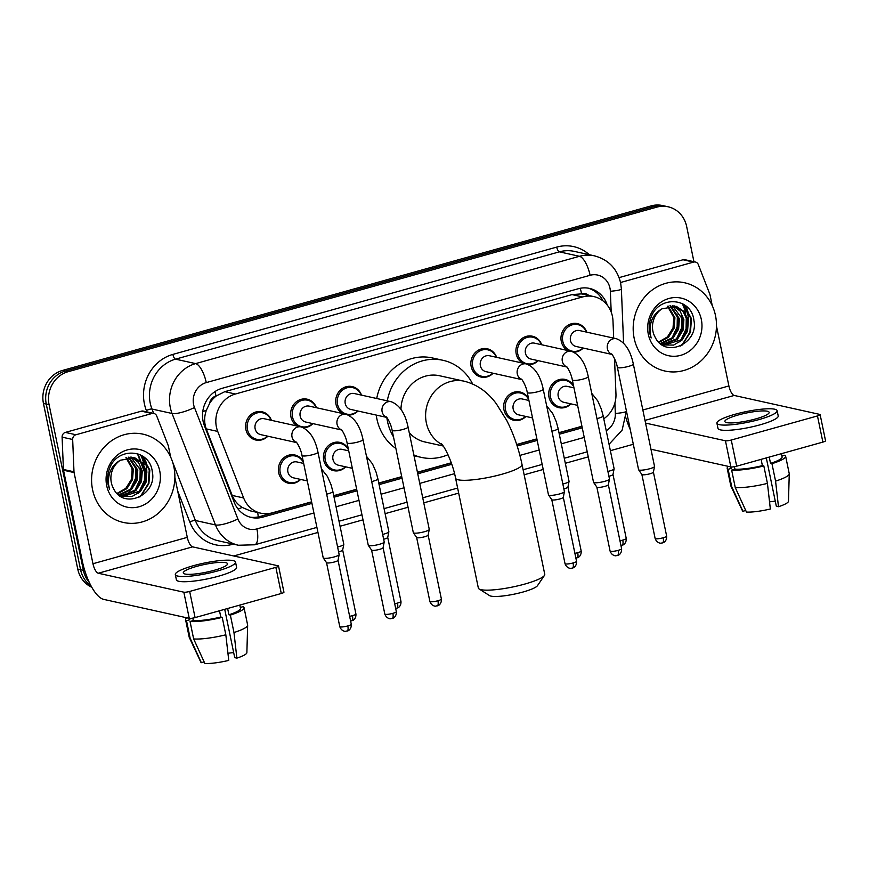 <?xml version="1.0" encoding="UTF-8"?>
<svg xmlns="http://www.w3.org/2000/svg" width="869" height="869" viewBox="0 0 869 869"><rect width="100%" height="100%" fill="white"/><g stroke="black" fill="none" stroke-linecap="round" stroke-linejoin="round"><path stroke-width="1.3" d="M525.908 416.468A14.469 13.274 -77.5 0 1 513.829 420.27A14.469 13.274 -77.5 0 1 503.955 409.788A14.469 13.274 -77.5 0 1 520.096 392.017A14.469 13.274 -77.5 0 1 528.526 398.523M345.71 466.849A14.469 13.274 -77.5 0 1 333.62 470.65A14.469 13.274 -77.5 0 1 323.746 460.157A14.469 13.274 -77.5 0 1 339.888 442.397A14.469 13.274 -77.5 0 1 348.317 448.893M300.652 479.438A14.469 13.274 -77.5 0 1 288.573 483.251A14.469 13.274 -77.5 0 1 278.688 472.758A14.469 13.274 -77.5 0 1 294.83 454.987A14.469 13.274 -77.5 0 1 303.259 461.493M570.966 403.868A14.469 13.274 -77.5 0 1 558.886 407.68A14.469 13.274 -77.5 0 1 549.002 397.187A14.469 13.274 -77.5 0 1 565.143 379.427A14.469 13.274 -77.5 0 1 573.573 385.923M312.927 423.616A14.469 13.274 -77.5 0 1 303.498 427.722M297.372 426.082A14.469 13.274 -77.5 0 1 290.963 416.935A14.469 13.274 -77.5 0 1 307.105 399.175A14.469 13.274 -77.5 0 1 316.446 407.724M267.869 436.216A14.469 13.274 -77.5 0 1 255.79 440.018A14.469 13.274 -77.5 0 1 245.905 429.536A14.469 13.274 -77.5 0 1 262.047 411.765A14.469 13.274 -77.5 0 1 271.389 420.324M493.136 373.246A14.469 13.274 -77.5 0 1 481.046 377.048A14.469 13.274 -77.5 0 1 471.172 366.555A14.469 13.274 -77.5 0 1 487.313 348.795A14.469 13.274 -77.5 0 1 496.655 357.355M357.974 411.026A14.469 13.274 -77.5 0 1 348.556 415.121M342.429 413.481A14.469 13.274 -77.5 0 1 336.01 404.346A14.469 13.274 -77.5 0 1 352.151 386.575A14.469 13.274 -77.5 0 1 361.493 395.134M538.183 360.646A14.469 13.274 -77.5 0 1 528.765 364.741M522.638 363.101A14.469 13.274 -77.5 0 1 516.219 353.965A14.469 13.274 -77.5 0 1 532.36 336.205A14.469 13.274 -77.5 0 1 541.702 344.754M583.24 348.056A14.469 13.274 -77.5 0 1 573.812 352.151M567.685 350.511A14.469 13.274 -77.5 0 1 561.276 341.376A14.469 13.274 -77.5 0 1 577.418 323.605A14.469 13.274 -77.5 0 1 586.76 332.164M613.688 338.128L612.982 320.933A27.135 24.886 102.5 0 0 612.417 316.283A27.135 24.886 102.5 0 0 593.885 296.611A27.135 24.886 102.5 0 0 582.599 296.948L235.39 394.015A27.135 24.886 102.5 0 0 217.717 431.426L243.635 497.97A27.135 24.886 102.5 0 0 260.852 513.199A27.135 24.886 102.5 0 0 272.138 512.862L311.613 501.826M209.614 403.401A27.135 24.886 -77.5 0 1 216.424 395.862L216.001 395.982A9.048 8.299 102.5 0 0 209.614 403.401L206.409 410.168C204.106 416.523 204.063 422.758 206.268 428.895L232.186 495.428C234.25 500.479 237.574 504.476 242.169 507.431L250.261 510.853L260.852 513.199M588.867 295.503A9.048 8.299 102.5 0 0 581.589 293.787L581.155 293.907A27.135 24.886 -77.5 0 1 583.327 294.276L593.885 296.611M581.155 293.907L572.019 294.602L224.799 391.669L216.424 395.862M603.77 418.771A27.135 24.886 102.5 0 0 615.958 393.885L614.513 358.593M333.729 495.645L356.67 489.236M378.775 483.055L401.717 476.636M417.435 472.247L451.272 462.786M516.697 444.493L536.879 438.856M558.984 432.675L581.926 426.255M607.29 305.149A27.135 24.886 102.5 0 0 589.54 288.41A27.135 24.886 102.5 0 0 578.254 288.747L222.073 388.324A27.135 24.886 102.5 0 0 204.411 425.734L234.206 502.26A27.135 24.886 102.5 0 0 251.423 517.489A27.135 24.886 102.5 0 0 262.71 517.153L311.938 503.39M588.117 288.15A27.135 24.886 -77.5 0 1 602.999 300.891M144.221 457.246A36.172 33.174 -77.5 0 1 144.873 458.799A36.172 33.174 -77.5 0 0 144.221 457.246M145.384 460.146A36.172 33.174 -77.5 0 1 146.742 465.013A36.172 33.174 -77.5 0 0 145.384 460.146M685.815 305.845A36.172 33.174 -77.5 0 1 686.477 307.387A36.172 33.174 -77.5 0 0 685.815 305.845M686.988 308.745A36.172 33.174 -77.5 0 1 688.346 313.6A36.172 33.174 -77.5 0 0 686.988 308.745M89.301 582.436A27.135 24.886 -77.5 0 1 83.391 570.336L49.088 404.693A27.135 24.886 -77.5 0 1 68.064 371.715L656.834 207.126A27.135 24.886 -77.5 0 1 668.12 206.789A27.135 24.886 -77.5 0 1 686.64 226.461L693.94 261.71M633.316 444.276L610.375 450.685M588.27 456.866L565.328 463.286M543.212 469.466L524.148 474.789M458.68 493.092L423.768 502.858M408.061 507.246L385.119 513.655M363.003 519.836L340.061 526.256M317.956 532.436L233.75 555.975M91.799 587.259A27.135 24.886 -77.5 0 1 77.754 569.086L43.45 403.444A27.135 24.886 -77.5 0 1 62.427 370.466L651.196 205.877L654.009 206.496A27.135 24.886 -77.5 0 1 665.296 206.159A27.135 24.886 -77.5 0 0 654.009 206.496L65.251 371.085L654.009 206.496L656.834 207.126M43.45 403.444L46.263 404.063A27.135 24.886 -77.5 0 1 65.251 371.085A27.135 24.886 -77.5 0 0 46.263 404.063L80.567 569.716L46.263 404.063L49.088 404.693M91.017 585.858A27.135 24.886 -77.5 0 1 80.567 569.716A27.135 24.886 -77.5 0 0 91.017 585.858M140.561 454.911A36.172 33.174 -77.5 0 1 143.733 463.514A36.172 33.174 -77.5 0 0 140.561 454.911M682.165 303.498A36.172 33.174 -77.5 0 1 685.337 312.112A36.172 33.174 -77.5 0 0 682.165 303.498M334.044 497.209L356.996 490.8M379.101 484.62L402.043 478.2M417.761 473.811L451.793 464.296M517.185 446.014L537.205 440.42M559.31 434.239L582.252 427.82M311.667 502.054L259.896 516.523A27.135 24.886 -77.5 0 1 250.022 517.131M581.98 426.483L559.028 432.903M536.923 439.084L516.762 444.722M451.348 463.003L417.478 472.475M401.771 476.864L378.83 483.283M356.714 489.464L333.772 495.873M146.828 472.617A36.172 33.174 102.5 0 0 146.035 464.85A36.172 33.174 102.5 0 0 144.048 458.332M688.433 321.215A36.172 33.174 102.5 0 0 687.64 313.448A36.172 33.174 102.5 0 0 685.652 306.931M685.217 305.899A36.172 33.174 102.5 0 0 684.848 305.106M143.613 457.311A36.172 33.174 102.5 0 0 143.244 456.518M651.196 205.877A27.135 24.886 -77.5 0 1 662.482 205.54L668.12 206.789M634.164 338.269A45.221 41.473 -77.5 0 1 684.609 282.762A45.221 41.473 -77.5 0 1 715.491 315.545A45.221 41.473 -77.5 0 1 665.046 371.052A45.221 41.473 -77.5 0 1 634.164 338.269M663.547 345.33L680.829 339.909L686.434 330.904L687.227 320.444L683.099 311.363L674.616 305.931M662.2 344.928L673.616 345.091L681.948 340.159L687.553 331.154L688.346 320.694L684.218 311.613L676.364 306.366L661.982 308.821A20.443 18.749 -77.5 0 0 652.923 331.263A20.443 18.749 -77.5 0 0 655.117 337.161C665.382 359.038 698.958 343.277 693.918 320.444C691.485 296.872 658.3 295.167 650.99 317.543C649.1 322.757 648.687 328.026 649.762 333.359L651.142 337.976L650.142 333.109C649.36 321.802 653.303 313.709 661.982 308.821M661.754 344.645L676.354 338.921L681.959 329.916L682.762 319.455L672.334 305.682M662.059 344.841L677.472 339.171L683.077 330.155L683.881 319.705L680.112 311.08L672.91 305.714M660.255 343.548L671.889 337.932L677.494 328.916L678.287 318.467L669.966 305.769M660.657 343.863L673.008 338.182L678.613 329.166L679.406 318.706L670.564 305.714M658.583 342.017L667.414 336.944L673.019 327.928L673.812 317.467L667.522 306.225M659.006 342.44L668.533 337.183L674.138 328.178L674.931 317.717L668.142 306.073M701.337 319.499A29.481 27.037 -77.5 0 1 680.709 355.334A29.481 27.037 -77.5 0 1 648.317 334.315A29.481 27.037 -77.5 0 1 668.945 298.48A29.481 27.037 -77.5 0 1 701.337 319.499M673.432 316.197L674.04 323.04M670.933 339.953L676.842 329.981L678.374 318.488M675.409 340.941L681.318 330.98L682.849 319.477M679.873 341.93L685.793 331.969L687.325 320.465M681.969 345.243L690.497 332.24L691.42 318.575L683.458 304.204M672.15 337.672L677.136 326.94L677.353 314.958M676.625 338.66L681.611 327.939L681.817 315.947M681.09 339.649L686.076 328.927L686.293 316.946M680.177 346.123L682.741 343.885L689.943 332.11L690.866 318.445L682.263 303.553M620.542 282.512L693.56 262.101L683.001 259.755A4.519 4.149 -77.5 0 1 684.881 259.701L695.45 262.036A4.519 4.149 102.5 0 0 693.56 262.101M619.108 277.613L683.001 259.755M626.017 418.022A36.172 12.959 -105.6 0 0 630.307 429.71M820.13 414.632L825.55 440.789A4.519 0.793 168.3 0 1 822.878 442.093L817.468 415.936A4.519 0.793 -11.7 0 0 820.13 414.632A4.519 0.793 -11.7 0 0 819.771 414.404L734.218 395.449A9.048 3.237 74.4 0 1 728.895 385.955L716.469 325.994M736.684 466.186A4.519 0.793 168.3 0 1 730.851 466.935L725.441 440.779A4.519 0.793 -11.7 0 0 731.264 440.029L736.684 466.186L822.878 442.093M650.968 449.24L730.851 466.935M731.264 440.029L817.468 415.936M725.441 440.779L645.558 423.084M712.276 305.714L710.016 294.797A4.519 4.149 102.5 0 0 709.788 294.059L698.318 264.578A4.519 4.149 102.5 0 0 695.45 262.036M755.824 418.88A22.605 3.965 -11.7 0 0 769.152 412.351A22.605 3.965 -11.7 0 0 738.216 414.98A22.605 3.965 -11.7 0 0 724.876 421.519A22.605 3.965 -11.7 0 0 755.824 418.88M766.306 457.909L776.321 506.236L778.483 506.714L775.572 481.111L771.954 463.677L770.531 463.362L769.228 457.094M775.278 501.196A18.086 3.172 -11.7 0 0 769.543 501.891M730.579 466.87L730.72 467.587A26.222 4.606 -11.7 0 0 731.416 468.369L728.124 469.293L731.731 486.738L742.919 511.276L745.732 510.483M731.122 466.979L731.416 468.369M735.25 487.509A29.839 5.236 -11.7 0 0 767.436 483.392L770.347 508.984A23.517 4.128 -11.7 0 1 746.449 512.058L735.25 487.509L731.644 470.075L734.935 469.151L734.424 466.707M734.935 469.151A26.222 4.606 -11.7 0 0 762.395 465.632L763.829 465.947L767.436 483.392M761.103 459.364L762.395 465.632M716.903 423.17L717.99 428.406A30.752 5.399 -11.7 0 0 760.071 424.822A30.752 5.399 -11.7 0 0 778.211 415.925L777.125 410.7A30.752 5.399 -11.7 0 0 735.044 414.285A30.752 5.399 -11.7 0 0 716.903 423.17A30.752 5.399 -11.7 0 0 758.985 419.586A30.752 5.399 -11.7 0 0 777.125 410.7M728.352 466.381A29.839 5.236 -11.7 0 0 727.179 468.326A29.839 5.236 -11.7 0 0 728.124 469.293M731.644 470.075A29.839 5.236 -11.7 0 0 763.829 465.947M727.179 468.326L730.796 485.76A29.839 5.236 -11.7 0 0 730.862 485.967A29.839 5.236 -11.7 0 0 731.731 486.738M730.862 485.967L742.463 510.798A23.517 4.128 -11.7 0 0 742.919 511.276M770.531 463.362A26.222 4.606 -11.7 0 0 782.089 456.953L781.416 453.683M771.954 463.677A29.839 5.236 -11.7 0 0 785.63 456.214A29.839 5.236 -11.7 0 0 784.696 455.247L781.894 456.029M775.572 481.111A29.839 5.236 -11.7 0 0 789.258 473.877A29.839 5.236 -11.7 0 0 789.237 473.659L785.63 456.214M778.483 506.714A23.517 4.128 -11.7 0 0 788.476 501.261L789.258 473.877M544.439 575.419L537.476 585.673A24.875 4.367 168.3 0 1 523.029 592.017A24.875 4.367 168.3 0 1 489.54 595.591L479.08 588.954A33.913 5.953 -11.7 0 0 524.746 584.077A33.913 5.953 -11.7 0 0 544.439 575.419A33.913 5.953 -11.7 0 0 544.754 574.279L522.008 464.426A33.913 5.953 168.3 0 1 502 474.224A33.913 5.953 168.3 0 1 455.584 478.178L478.341 588.031A33.913 5.953 -11.7 0 0 479.08 588.954M442.31 444.776A33.913 31.099 102.5 0 1 426.342 422.834A33.913 31.099 102.5 0 1 450.066 381.621A33.913 31.099 102.5 0 1 464.176 381.198L439.529 375.745A33.913 31.099 102.5 0 0 400.967 409.277M393.483 436.879A49.739 45.612 -77.5 0 1 387.465 421.356A49.739 45.612 -77.5 0 1 386.824 417.533M387.281 400.848A49.739 45.612 -77.5 0 1 442.951 360.287A49.739 45.612 -77.5 0 1 472.638 383.989M395.895 448.502A49.739 45.612 -77.5 0 1 376.907 419.01A49.739 45.612 -77.5 0 1 376.244 415.078M376.722 398.502A49.739 45.612 -77.5 0 1 432.393 357.952L442.951 360.287M409.234 432.653A33.913 31.099 102.5 0 0 424.854 441.963L443.212 446.025M447.991 454.704A49.739 45.612 -77.5 0 1 421.432 457.409A49.739 45.612 -77.5 0 1 413.85 454.954M611.961 354.422L576.049 346.459A8.136 7.463 -77.5 0 1 570.488 340.561A8.136 7.463 -77.5 0 1 579.569 330.568L616.469 338.747A8.136 7.463 -77.5 0 0 612.623 338.986A8.136 7.463 -77.5 0 0 607.388 348.73A8.136 7.463 -77.5 0 0 611.841 354.291M582.947 347.991A13.567 12.438 -77.5 0 1 572.052 351.13A13.567 12.438 -77.5 0 1 562.786 341.3A13.567 12.438 -77.5 0 1 577.928 324.648A13.567 12.438 -77.5 0 1 586.466 332.099M617.381 367.337A8.136 1.423 168.3 0 0 628.059 366.512A8.136 1.423 168.3 0 0 628.526 366.392A8.136 1.423 168.3 0 0 633.327 364.035L654.52 466.392A8.136 1.423 168.3 0 1 654.52 466.501A8.136 1.423 168.3 0 1 649.719 468.739A8.136 1.423 168.3 0 1 639.236 470.086A8.136 1.423 168.3 0 1 638.628 469.792A8.136 1.423 168.3 0 1 638.585 469.694L617.381 367.337C615.991 359.408 610.994 352.651 611.646 354.107M653.39 472.084A5.877 1.032 168.3 0 1 653.39 472.16A5.877 1.032 168.3 0 1 649.925 473.779A5.877 1.032 168.3 0 1 642.354 474.746A5.877 1.032 168.3 0 1 641.909 474.539A5.877 1.032 168.3 0 1 641.876 474.463L655.128 538.454C656.931 543.581 661.515 543.331 660.918 543.147L662.471 542.929A5.877 2.107 -105.6 0 0 663.177 537.77A5.877 1.032 168.3 0 1 655.128 538.454M566.903 367.011L530.992 359.06A8.136 7.463 -77.5 0 1 525.43 353.151A8.136 7.463 -77.5 0 1 534.511 343.157L571.411 351.337A8.136 7.463 -77.5 0 0 567.566 351.576A8.136 7.463 -77.5 0 0 562.33 361.33A8.136 7.463 -77.5 0 0 566.794 366.892M537.889 360.581A13.567 12.438 -77.5 0 1 527.005 363.731A13.567 12.438 -77.5 0 1 517.739 353.889A13.567 12.438 -77.5 0 1 532.871 337.237A13.567 12.438 -77.5 0 1 541.42 344.689M572.334 379.927A8.136 1.423 168.3 0 0 583.012 379.112A8.136 1.423 168.3 0 0 583.468 378.982A8.136 1.423 168.3 0 0 588.27 376.625L609.473 478.982A8.136 1.423 168.3 0 1 609.473 479.091A8.136 1.423 168.3 0 1 604.672 481.339A8.136 1.423 168.3 0 1 594.179 482.675A8.136 1.423 168.3 0 1 593.57 482.382A8.136 1.423 168.3 0 1 593.527 482.284L572.334 379.927C570.944 372.008 565.947 365.252 566.599 366.707M618.12 550.37A5.877 1.032 168.3 0 0 621.596 548.665L608.343 484.706A5.877 1.032 168.3 0 1 608.343 484.75A5.877 1.032 168.3 0 1 604.867 486.368A5.877 1.032 168.3 0 1 597.296 487.346A5.877 1.032 168.3 0 1 596.862 487.129A5.877 1.032 168.3 0 1 596.829 487.053L610.081 551.055C611.885 556.182 616.469 555.921 615.86 555.736L617.414 555.519A5.877 2.107 -105.6 0 0 618.12 550.37A5.877 1.032 168.3 0 1 610.081 551.055M521.856 379.612L485.945 371.65A8.136 7.463 -77.5 0 1 480.383 365.751A8.136 7.463 -77.5 0 1 489.464 355.758L526.364 363.926A8.136 7.463 -77.5 0 0 522.519 364.176A8.136 7.463 -77.5 0 0 517.283 373.92A8.136 7.463 -77.5 0 0 521.737 379.481M492.842 373.181A13.567 12.438 -77.5 0 1 481.947 376.32A13.567 12.438 -77.5 0 1 472.682 366.49A13.567 12.438 -77.5 0 1 487.824 349.838A13.567 12.438 -77.5 0 1 496.362 357.289M527.277 392.527A8.136 1.423 168.3 0 0 537.954 391.702A8.136 1.423 168.3 0 0 538.422 391.582A8.136 1.423 168.3 0 0 543.223 389.225L564.415 491.582A8.136 1.423 168.3 0 1 564.415 491.691A8.136 1.423 168.3 0 1 559.614 493.929A8.136 1.423 168.3 0 1 549.132 495.276A8.136 1.423 168.3 0 1 548.524 494.982A8.136 1.423 168.3 0 1 548.48 494.885L527.277 392.527C525.886 384.598 520.889 377.841 521.541 379.297M573.073 562.96A5.877 1.032 168.3 0 0 576.538 561.265L563.297 497.307A5.877 1.032 168.3 0 1 563.286 497.35A5.877 1.032 168.3 0 1 559.821 498.969A5.877 1.032 168.3 0 1 552.249 499.936A5.877 1.032 168.3 0 1 551.804 499.718A5.877 1.032 168.3 0 1 551.772 499.653L565.024 563.644C566.827 568.771 571.411 568.511 570.814 568.326L572.367 568.12A5.877 2.107 -105.6 0 0 573.073 562.96A5.877 1.032 168.3 0 1 565.024 563.644M386.694 417.392L350.783 409.429A8.136 7.463 -77.5 0 1 345.232 403.531A8.136 7.463 -77.5 0 1 354.302 393.538L391.202 401.717A8.136 7.463 -77.5 0 0 387.357 401.956A8.136 7.463 -77.5 0 0 382.121 411.71A8.136 7.463 -77.5 0 0 386.586 417.261M357.68 410.961A13.567 12.438 -77.5 0 1 346.796 414.111A13.567 12.438 -77.5 0 1 337.53 404.27A13.567 12.438 -77.5 0 1 352.662 387.617A13.567 12.438 -77.5 0 1 361.211 395.069M392.125 430.307A8.136 1.423 168.3 0 0 402.803 429.492A8.136 1.423 168.3 0 0 403.259 429.362A8.136 1.423 168.3 0 0 408.061 427.005L429.264 529.362A8.136 1.423 168.3 0 1 429.264 529.471A8.136 1.423 168.3 0 1 424.463 531.719A8.136 1.423 168.3 0 1 413.97 533.055A8.136 1.423 168.3 0 1 413.362 532.762A8.136 1.423 168.3 0 1 413.318 532.664L392.125 430.307C390.735 422.377 385.738 415.621 386.39 417.087M428.135 535.054A5.877 1.032 168.3 0 1 428.135 535.13A5.877 1.032 168.3 0 1 424.669 536.749A5.877 1.032 168.3 0 1 417.087 537.726A5.877 1.032 168.3 0 1 416.653 537.509A5.877 1.032 168.3 0 1 416.62 537.433M341.647 429.981L305.736 422.03A8.136 7.463 -77.5 0 1 300.174 416.132A8.136 7.463 -77.5 0 1 309.255 406.138L346.155 414.307A8.136 7.463 -77.5 0 0 342.31 414.556A8.136 7.463 -77.5 0 0 337.074 424.3A8.136 7.463 -77.5 0 0 341.528 429.862M312.634 423.561A13.567 12.438 -77.5 0 1 301.739 426.701A13.567 12.438 -77.5 0 1 292.484 416.87A13.567 12.438 -77.5 0 1 307.615 400.218A13.567 12.438 -77.5 0 1 316.153 407.659M347.079 442.908A8.136 1.423 168.3 0 0 357.746 442.082A8.136 1.423 168.3 0 0 358.213 441.952A8.136 1.423 168.3 0 0 363.014 439.605L384.207 541.952A8.136 1.423 168.3 0 1 384.207 542.06A8.136 1.423 168.3 0 1 379.405 544.309A8.136 1.423 168.3 0 1 368.923 545.656A8.136 1.423 168.3 0 1 368.315 545.352A8.136 1.423 168.3 0 1 368.271 545.254L347.079 442.908C345.677 434.978 340.681 428.221 341.343 429.677M383.077 547.644A5.877 1.032 168.3 0 1 383.077 547.72A5.877 1.032 168.3 0 1 379.612 549.349A5.877 1.032 168.3 0 1 372.041 550.316A5.877 1.032 168.3 0 1 371.595 550.099A5.877 1.032 168.3 0 1 371.563 550.034M296.59 442.582L260.678 434.619A8.136 7.463 -77.5 0 1 255.128 428.721A8.136 7.463 -77.5 0 1 264.198 418.728L301.098 426.907A8.136 7.463 -77.5 0 0 297.263 427.146A8.136 7.463 -77.5 0 0 292.017 436.901A8.136 7.463 -77.5 0 0 296.481 442.451M267.576 436.151A13.567 12.438 -77.5 0 1 256.692 439.29A13.567 12.438 -77.5 0 1 247.426 429.46A13.567 12.438 -77.5 0 1 262.557 412.808A13.567 12.438 -77.5 0 1 271.106 420.259M302.021 455.497A8.136 1.423 168.3 0 0 312.699 454.672A8.136 1.423 168.3 0 0 313.155 454.552A8.136 1.423 168.3 0 0 317.967 452.195L339.16 554.552A8.136 1.423 168.3 0 1 339.16 554.661A8.136 1.423 168.3 0 1 334.359 556.899A8.136 1.423 168.3 0 1 323.865 558.246A8.136 1.423 168.3 0 1 323.257 557.952A8.136 1.423 168.3 0 1 323.214 557.855L302.021 455.497C300.631 447.568 295.634 440.811 296.286 442.267M338.03 560.244A5.877 1.032 168.3 0 1 338.03 560.32A5.877 1.032 168.3 0 1 334.565 561.939A5.877 1.032 168.3 0 1 326.983 562.906A5.877 1.032 168.3 0 1 326.548 562.699A5.877 1.032 168.3 0 1 326.516 562.623M577.592 405.345L563.775 402.282A8.136 7.463 -77.5 0 1 558.213 396.373A8.136 7.463 -77.5 0 1 567.294 386.39L573.974 387.867M570.672 403.803A13.567 12.438 -77.5 0 1 559.788 406.953A13.567 12.438 -77.5 0 1 550.522 397.122A13.567 12.438 -77.5 0 1 565.654 380.459A13.567 12.438 -77.5 0 1 573.812 387.042M612.982 474.409A5.877 1.032 168.3 0 1 612.982 474.496A5.877 1.032 168.3 0 1 609.517 476.114A5.877 1.032 168.3 0 1 608.908 476.277M596.97 418.608A8.136 1.423 168.3 0 0 597.905 418.369A8.136 1.423 168.3 0 0 603.173 415.893L614.111 468.728A8.136 1.423 168.3 0 1 614.111 468.836A8.136 1.423 168.3 0 1 607.909 471.443M532.545 417.935L518.728 414.871A8.136 7.463 -77.5 0 1 513.166 408.973A8.136 7.463 -77.5 0 1 522.247 398.98L528.928 400.457M525.626 416.403A13.567 12.438 -77.5 0 1 514.73 419.542A13.567 12.438 -77.5 0 1 505.465 409.712A13.567 12.438 -77.5 0 1 520.596 393.06A13.567 12.438 -77.5 0 1 528.754 399.631M581.176 551C581.578 556.247 577.516 557.887 577.983 557.485L577.005 557.855A5.877 2.107 -105.6 0 0 577.711 552.695A5.877 1.032 168.3 0 0 581.176 551L567.935 487.042A5.877 1.032 168.3 0 1 567.924 487.085A5.877 1.032 168.3 0 1 564.459 488.704A5.877 1.032 168.3 0 1 563.862 488.867M551.913 431.198A8.136 1.423 168.3 0 0 552.847 430.97A8.136 1.423 168.3 0 0 558.115 428.482L569.054 481.317A8.136 1.423 168.3 0 1 569.054 481.426A8.136 1.423 168.3 0 1 562.851 484.033M352.336 468.315L338.519 465.252A8.136 7.463 -77.5 0 1 332.957 459.353A8.136 7.463 -77.5 0 1 342.038 449.36L348.719 450.837M345.417 466.783A13.567 12.438 -77.5 0 1 334.522 469.923A13.567 12.438 -77.5 0 1 325.256 460.092A13.567 12.438 -77.5 0 1 340.387 443.44A13.567 12.438 -77.5 0 1 348.545 450.012M387.715 537.39A5.877 1.032 168.3 0 1 387.715 537.466A5.877 1.032 168.3 0 1 384.25 539.084A5.877 1.032 168.3 0 1 383.653 539.247M371.704 481.578A8.136 1.423 168.3 0 0 372.638 481.339A8.136 1.423 168.3 0 0 377.906 478.862L388.856 531.698A8.136 1.423 168.3 0 1 388.856 531.806A8.136 1.423 168.3 0 1 382.653 534.413M307.278 480.905L293.461 477.841A8.136 7.463 -77.5 0 1 287.9 471.943A8.136 7.463 -77.5 0 1 296.981 461.95L303.661 463.438M300.359 479.373A13.567 12.438 -77.5 0 1 289.475 482.523A13.567 12.438 -77.5 0 1 280.209 472.682A13.567 12.438 -77.5 0 1 295.341 456.029A13.567 12.438 -77.5 0 1 303.498 462.612M342.668 549.979A5.877 1.032 168.3 0 1 342.668 550.055A5.877 1.032 168.3 0 1 339.203 551.685A5.877 1.032 168.3 0 1 338.595 551.837M326.657 494.179A8.136 1.423 168.3 0 0 327.591 493.94A8.136 1.423 168.3 0 0 332.86 491.463L343.798 544.287A8.136 1.423 168.3 0 1 343.798 544.396A8.136 1.423 168.3 0 1 337.596 547.003M75.929 434.761A4.519 4.149 102.5 0 0 72.67 439.486L73.984 471.802A4.519 4.149 102.5 0 0 74.082 472.573L63.513 470.227A4.519 4.149 -77.5 0 1 63.426 469.456L62.101 437.14A4.519 4.149 -77.5 0 1 65.36 432.414L75.929 434.761L151.966 413.503L141.397 411.167A4.519 4.149 -77.5 0 1 143.287 411.102L153.846 413.448A4.519 4.149 102.5 0 0 151.966 413.503M65.36 432.414L141.397 411.167M63.513 470.227L82.392 561.396A36.172 12.959 -105.6 0 0 103.704 599.382L189.257 618.348L183.837 592.191L98.284 573.236A9.048 3.237 74.4 0 1 92.961 563.731L74.082 472.573M278.536 566.034L283.946 592.191A4.519 0.793 168.3 0 1 281.284 593.494L275.864 567.348A4.519 0.793 -11.7 0 0 278.536 566.034A4.519 0.793 -11.7 0 0 278.167 565.817L192.614 546.862A9.048 3.237 74.4 0 1 187.291 537.357L174.875 477.396M183.837 592.191A4.519 0.793 -11.7 0 0 189.67 591.441L195.08 617.598L281.284 593.494M195.08 617.598A4.519 0.793 168.3 0 1 189.257 618.348M189.67 591.441L275.864 567.348M170.672 457.116L168.412 446.199A4.519 4.149 102.5 0 0 168.195 445.46L156.713 415.99A4.519 4.149 102.5 0 0 153.846 413.448M214.219 570.292A22.605 3.965 -11.7 0 0 227.559 563.753A22.605 3.965 -11.7 0 0 196.611 566.392A22.605 3.965 -11.7 0 0 183.283 572.932A22.605 3.965 -11.7 0 0 214.219 570.292M224.713 609.31L234.717 657.648L236.879 658.126L233.967 632.523L230.361 615.089L228.927 614.774L227.635 608.496M233.674 652.608A18.086 3.172 -11.7 0 0 227.939 653.292M188.975 618.283L189.127 619A26.222 4.606 -11.7 0 0 189.811 619.782L186.52 620.705L190.126 638.139L201.326 662.678L204.128 661.896M189.529 618.38L189.811 619.782M193.646 638.921A29.839 5.236 -11.7 0 0 225.831 634.794L228.753 660.397A23.517 4.128 -11.7 0 1 204.845 663.46L193.646 638.921L190.039 621.487L193.331 620.564L192.831 618.109M193.331 620.564A26.222 4.606 -11.7 0 0 220.802 617.044L222.225 617.359L225.831 634.794M219.499 610.766L220.802 617.044M175.31 574.572L176.396 579.808A30.752 5.399 -11.7 0 0 218.467 576.223A30.752 5.399 -11.7 0 0 236.607 567.338L235.532 562.102A30.752 5.399 -11.7 0 0 193.45 565.686A30.752 5.399 -11.7 0 0 175.31 574.572A30.752 5.399 -11.7 0 0 217.391 570.998A30.752 5.399 -11.7 0 0 235.532 562.102M186.759 617.794A29.839 5.236 -11.7 0 0 185.586 619.727A29.839 5.236 -11.7 0 0 186.52 620.705M190.039 621.487A29.839 5.236 -11.7 0 0 222.225 617.359M185.586 619.727L189.192 637.162A29.839 5.236 -11.7 0 0 189.257 637.379A29.839 5.236 -11.7 0 0 190.126 638.139M189.257 637.379L200.858 662.2A23.517 4.128 -11.7 0 0 201.326 662.678M228.927 614.774A26.222 4.606 -11.7 0 0 240.485 608.354L239.811 605.096M230.361 615.089A29.839 5.236 -11.7 0 0 244.026 607.627A29.839 5.236 -11.7 0 0 243.092 606.649L240.3 607.431M233.967 632.523A29.839 5.236 -11.7 0 0 247.654 625.278A29.839 5.236 -11.7 0 0 247.643 625.061L244.026 607.627M236.879 658.126A23.517 4.128 -11.7 0 0 246.872 652.673L247.654 625.278M92.57 489.681A45.221 41.473 -77.5 0 1 143.005 434.163A45.221 41.473 -77.5 0 1 173.887 466.946A45.221 41.473 -77.5 0 1 123.441 522.465A45.221 41.473 -77.5 0 1 92.57 489.681M121.942 496.742L139.225 491.322L144.83 482.306L145.634 471.856L141.495 462.775L133.022 457.344M120.595 496.34L132.023 496.503L140.343 491.572L145.949 482.556L146.752 472.095L142.614 463.014L134.771 457.767L120.378 460.222A20.443 18.749 -77.5 0 0 111.33 482.675A20.443 18.749 -77.5 0 0 113.524 488.563C123.778 510.44 157.354 494.689 152.314 471.856C149.892 448.274 116.696 446.579 109.396 468.945C107.495 474.159 107.083 479.438 108.158 484.772L109.548 489.388L108.549 484.511C107.756 473.203 111.699 465.111 120.378 460.222M120.15 496.058L134.76 490.333L140.365 481.317L141.158 470.857L130.73 457.094M120.454 496.253L135.879 490.572L141.484 481.567L142.277 471.107L138.519 462.482L131.306 457.127M118.651 494.95L130.285 489.334L135.89 480.329L136.683 469.868L128.373 457.181M119.053 495.276L131.404 489.584L137.009 480.579L137.802 470.118L128.97 457.127M116.989 493.429L125.809 488.345L131.425 479.34L132.218 468.88L125.929 457.637M117.413 493.842L126.928 488.595L132.533 479.59L133.337 469.13L126.548 457.485M159.733 470.9A29.481 27.037 -77.5 0 1 139.116 506.736A29.481 27.037 -77.5 0 1 106.713 485.728A29.481 27.037 -77.5 0 1 127.341 449.892A29.481 27.037 -77.5 0 1 159.733 470.9M131.827 467.609L132.436 474.441M129.329 491.354L135.249 481.393L136.781 469.89M133.804 492.343L139.713 482.382L141.245 470.879M138.28 493.342L144.189 483.37L145.72 471.867M140.365 496.655L148.903 483.642L149.826 469.977L141.853 455.606M130.546 489.073L135.531 478.352L135.749 466.371M135.021 490.062L140.007 479.34L140.224 467.359M139.496 491.061L144.471 480.329L144.688 468.348M138.573 497.535L141.147 495.297L148.338 483.522L149.262 469.857L140.659 454.954M202.738 411.71A27.135 6.376 -21.3 0 0 206.409 410.168M581.589 293.787A27.135 9.711 -105.6 0 0 580.231 288.291M258.256 516.925A27.135 9.711 -105.6 0 0 257.669 512.493M238.095 509.049A27.135 6.376 -21.3 0 0 242.169 507.431M216.001 395.982A27.135 9.711 -105.6 0 0 214.947 391.604M572.019 294.602L582.599 296.948M232.186 495.428L243.635 497.97M206.268 428.895L217.717 431.426M224.799 391.669L235.39 394.015M611.2 312.101L610.353 291.278A18.086 16.587 102.5 0 0 609.973 288.182A18.086 16.587 102.5 0 0 590.094 275.288L206.257 382.599A18.086 16.587 102.5 0 0 193.602 404.585A18.086 16.587 102.5 0 0 194.482 407.539L237.889 518.989A18.086 16.587 102.5 0 0 256.887 528.928L313.926 512.982M237.889 518.989A18.086 4.247 -21.3 0 1 215.458 524.941L195.384 520.488A36.172 33.174 102.5 0 0 218.347 540.8L238.41 545.243A36.172 33.174 -77.5 0 1 215.458 524.941L172.051 413.481A36.172 33.174 -77.5 0 1 170.302 407.561A36.172 33.174 -77.5 0 1 195.612 363.6L579.438 256.301A36.172 33.174 -77.5 0 1 594.494 255.855L574.42 251.402A36.172 33.174 102.5 0 0 559.375 251.847L175.538 359.158A36.172 33.174 102.5 0 0 150.228 403.118A36.172 33.174 102.5 0 0 151.977 409.038L153.683 413.416M146.915 411.917L146.372 410.526A40.691 37.324 -77.5 0 1 172.877 354.4L556.714 247.1A4.519 1.619 -105.6 0 0 559.375 251.847L579.438 256.301A18.086 6.474 74.4 0 1 590.094 275.288M146.372 410.526A4.519 1.065 158.7 0 1 151.977 409.038L172.051 413.481A18.086 4.247 -21.3 0 0 194.482 407.539M556.714 247.1A40.691 37.324 -77.5 0 1 589.356 254.715M233.294 544.113L232.534 544.32A40.691 37.324 -77.5 0 1 189.779 521.976L177.656 490.855M68.064 371.715L62.427 370.466M83.391 570.336L77.754 569.086M206.257 382.599A18.086 6.474 74.4 0 0 195.612 363.6L175.538 359.158A4.519 1.619 -105.6 0 1 172.877 354.4M170.639 456.931L170.921 457.67M172.399 461.472L195.384 520.488A4.519 1.065 158.7 0 0 189.779 521.976M606.236 430.687A18.086 16.587 102.5 0 0 615.328 413.481L614.904 402.955M336.031 506.801L358.973 500.381M381.089 494.2L404.031 487.791M419.749 483.403L454.552 473.67M519.89 455.399L539.182 450.012M561.298 443.831L584.24 437.411M256.887 528.928A18.086 6.474 74.4 0 1 254.715 544.787L316.913 527.396M615.328 413.481A18.086 1.999 -2.3 0 0 626.364 411.178L626.332 410.559M610.353 291.278A18.086 1.999 -2.3 0 0 621.378 288.986L623.584 343.016M259.896 516.523L262.71 517.153M137.943 453.824L138.758 455.91M139.083 456.746L140.789 461.146M141.365 462.612L144.71 471.194M685.326 305.453A36.172 33.174 -77.5 0 1 685.837 306.605M686.314 307.778A36.172 33.174 -77.5 0 1 687.987 313.524M682.676 303.889A36.172 33.174 -77.5 0 1 685.88 313.057M644.994 420.4L734.218 395.449M642.843 410.005L728.895 385.955M662.471 542.929L663.449 542.56C662.982 542.962 667.044 541.322 666.642 536.075A5.877 1.032 168.3 0 1 663.177 537.77M429.873 601.424C431.676 606.562 436.26 606.301 435.651 606.117L438.193 605.53C437.726 605.932 441.778 604.292 441.387 599.045A5.877 1.032 168.3 0 1 437.922 600.74A5.877 1.032 168.3 0 1 429.873 601.424L416.631 537.476M437.216 605.899A5.877 2.107 -105.6 0 0 437.922 600.74M384.815 614.025C386.618 619.152 391.202 618.891 390.605 618.706L393.136 618.12C392.669 618.522 396.731 616.881 396.329 611.635A5.877 1.032 168.3 0 1 392.864 613.34A5.877 1.032 168.3 0 1 384.815 614.025L371.574 550.066M392.158 618.489A5.877 2.107 -105.6 0 0 392.864 613.34M339.768 626.614C341.571 631.752 346.155 631.491 345.547 631.307L348.089 630.72C347.622 631.122 351.673 629.482 351.282 624.235A5.877 1.032 168.3 0 1 347.817 625.93A5.877 1.032 168.3 0 1 339.768 626.614L326.527 562.667L323.257 557.952M347.111 631.09A5.877 2.107 -105.6 0 0 347.817 625.93M620.933 545.46L623.04 544.896C622.573 545.287 626.625 543.657 626.234 538.411A5.877 1.032 168.3 0 1 622.769 540.105A5.877 1.032 168.3 0 1 619.955 540.757M622.063 545.265A5.877 2.107 -105.6 0 0 622.769 540.105M577.711 552.695A5.877 1.032 168.3 0 1 574.898 553.347M395.667 608.43L397.774 607.865C397.307 608.267 401.369 606.627 400.967 601.381A5.877 1.032 168.3 0 1 397.502 603.075A5.877 1.032 168.3 0 1 394.689 603.727M396.796 608.235A5.877 2.107 -105.6 0 0 397.502 603.075M350.62 621.031L352.727 620.455C352.26 620.857 356.312 619.217 355.921 613.97A5.877 1.032 168.3 0 1 352.456 615.676A5.877 1.032 168.3 0 1 349.642 616.317M351.749 620.824A5.877 2.107 -105.6 0 0 352.456 615.676M98.284 573.236L192.614 546.862M92.961 563.731L187.291 537.357M63.426 469.456L73.984 471.802M72.67 439.486L62.101 437.14M143.722 456.866A36.172 33.174 -77.5 0 1 144.232 458.006M144.71 459.18A36.172 33.174 -77.5 0 1 146.394 464.926M141.082 455.302A36.172 33.174 -77.5 0 1 144.276 464.459M621.378 288.986L620.64 282.957C617.142 268.662 608.419 259.625 594.494 255.855M238.41 545.243L254.715 544.787M339.019 521.215L361.96 514.806M384.076 508.626L407.018 502.206M422.725 497.818L457.637 488.063M523.105 469.749L542.169 464.426M564.285 458.245L587.227 451.826M609.05 444.298L622.128 430.133L626.364 411.178M144.721 472.627L140.42 461.591M139.985 460.472L138.138 455.725M137.878 455.052L137.324 453.629M464.176 381.198C476.896 384.391 487.607 391.908 496.329 403.748L506.725 420.444C513.601 433.946 518.695 448.61 522.008 464.426M421.432 457.409L414.024 455.769M441.398 443.69C445.558 447.926 452.879 463.872 455.584 478.178M633.327 364.035C630.47 350.424 624.844 341.995 616.469 338.747M577.928 324.648L572.714 323.496M641.909 474.539L638.628 469.792M572.052 351.13L566.838 349.979M666.642 536.075L653.401 472.117L654.52 466.501M621.596 548.665C621.987 553.911 617.935 555.552 618.391 555.15L617.414 555.519M588.27 376.625C585.413 363.025 579.797 354.595 571.411 351.337M532.871 337.237L527.657 336.086M596.862 487.129L593.57 482.382M527.005 363.731L521.791 362.569M608.343 484.75L609.473 479.091M576.538 561.265C576.94 566.512 572.877 568.141 573.344 567.739L572.367 568.12M543.223 389.225C540.366 375.614 534.739 367.185 526.364 363.926M487.824 349.838L482.61 348.675M551.804 499.718L548.524 494.982M481.947 376.32L476.733 375.169M563.286 497.35L564.415 491.691M408.061 427.005C405.204 413.405 399.588 404.965 391.202 401.717M352.662 387.617L347.448 386.466M416.653 537.509L413.362 532.762M346.796 414.111L341.582 412.949M428.135 535.13L429.264 529.471M441.387 599.045L428.135 535.087M363.014 439.605C360.157 425.995 354.53 417.565 346.155 414.307M307.615 400.218L302.401 399.056M371.595 550.099L368.315 545.352M301.739 426.701L296.535 425.549M383.077 547.72L384.207 542.06M396.329 611.635L383.088 547.687M317.967 452.195C315.099 438.595 309.483 430.155 301.098 426.907M262.557 412.808L257.343 411.656M256.692 439.29L251.478 438.139M338.03 560.32L339.16 554.661M351.282 624.235L338.03 560.277M603.173 415.893L601.326 409.093L597.774 400.935L591.724 393.309M565.654 380.459L560.44 379.308M626.234 538.411L612.993 474.452L614.111 468.836M559.788 406.953L554.574 405.801M558.115 428.482L556.269 421.682L552.717 413.525L546.677 405.899M520.596 393.06L515.393 391.908M567.924 487.085L569.054 481.426M514.73 419.542L509.516 418.391M575.875 558.05L577.005 557.855M377.906 478.862L376.06 472.063L372.508 463.905L366.468 456.279M340.387 443.44L335.184 442.278M387.715 537.466L388.856 531.806M334.522 469.923L329.308 468.771M400.967 601.381L387.726 537.422M332.86 491.463L331.013 484.663L327.461 476.494L321.411 468.869M295.341 456.029L290.127 454.878M342.668 550.055L343.798 544.396M289.475 482.523L284.261 481.361M355.921 613.97L342.679 550.023"/></g></svg>
